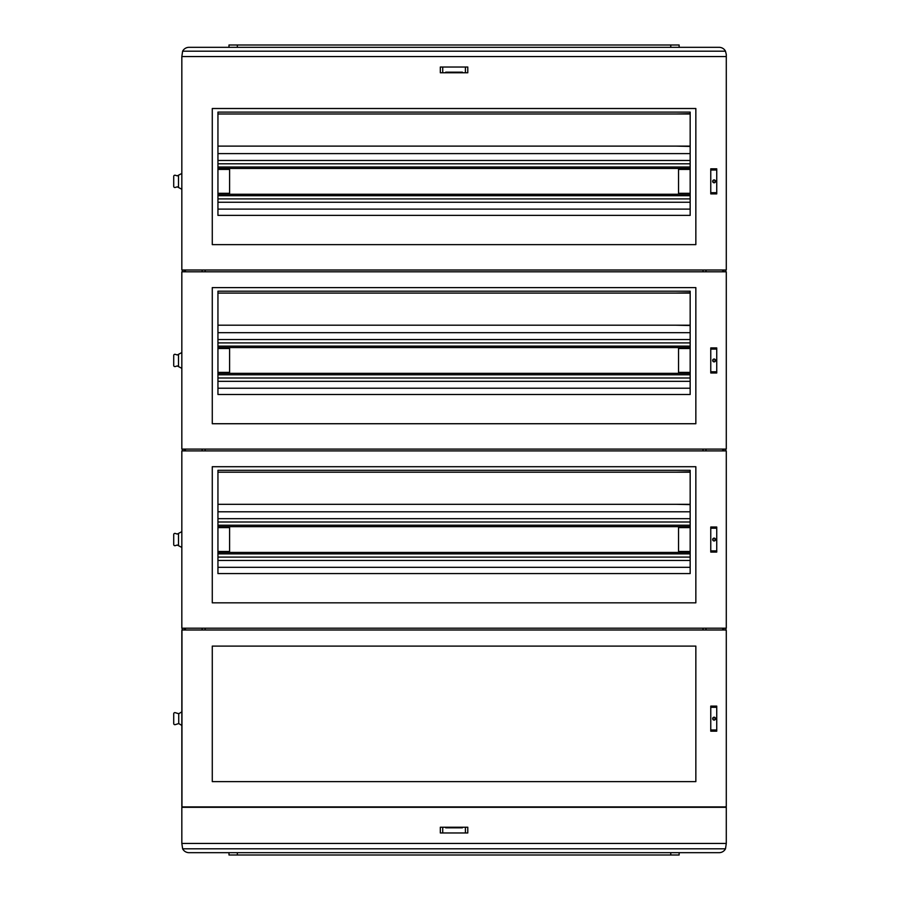 <?xml version="1.0" encoding="UTF-8"?>
<svg xmlns="http://www.w3.org/2000/svg" width="900" height="900" viewBox="0 0 900 900"><rect width="100%" height="100%" fill="white"/><g stroke="black" fill="none" stroke-linecap="round" stroke-linejoin="round"><path stroke-width="1.35" d="M714.105 720.079A1.429 1.429 0 0 0 715.545 718.65A1.429 1.429 0 0 0 714.105 717.21A1.429 1.429 0 0 0 712.676 718.65A1.429 1.429 0 0 0 714.105 720.079M714.949 361.62A1.429 1.429 0 0 0 714.949 359.291L714.949 361.62M714.105 361.879A1.429 1.429 0 0 0 715.545 360.45A1.429 1.429 0 0 0 714.105 359.021A1.429 1.429 0 0 0 712.676 360.45A1.429 1.429 0 0 0 714.105 361.879M714.949 540.709A1.429 1.429 0 0 0 714.949 538.38L714.949 540.709M714.105 540.979A1.429 1.429 0 0 0 715.545 539.55A1.429 1.429 0 0 0 714.105 538.121A1.429 1.429 0 0 0 712.676 539.55A1.429 1.429 0 0 0 714.105 540.979M714.105 182.79A1.429 1.429 0 0 0 715.545 181.35A1.429 1.429 0 0 0 714.105 179.921A1.429 1.429 0 0 0 712.676 181.35A1.429 1.429 0 0 0 714.105 182.79M205.11 629.989L205.11 628.2M205.11 450.9L205.11 449.1M205.11 271.8L205.11 270.011M445.702 72.765L445.702 72.169L462.42 72.169L462.42 72.765M670.77 47.329L670.77 45L237.352 45L237.352 47.329M237.352 45L228.994 45L228.994 47.329M679.129 47.329L679.129 45L670.77 45M182.43 807.3L181.834 806.445L181.834 630.585L182.43 628.2M182.43 450.9L182.43 449.1M182.43 271.8L182.43 270.011M184.219 270.011L184.219 271.8M184.219 449.1L184.219 450.9M184.219 628.2L184.219 629.989M714.949 182.52L714.949 180.191M716.738 192.701L710.764 192.701M716.738 193.894L710.764 193.894L710.764 168.817L716.738 168.817L716.738 193.894M716.738 170.01L710.764 170.01M726.289 56.576L181.834 56.576L181.834 270.011L726.289 270.011L726.289 54.495L725.49 51.199L182.632 51.199A7.166 7.166 0 0 1 189 47.329L719.123 47.329A7.166 7.166 0 0 1 725.49 51.199M212.276 108.517L695.846 108.517L695.846 244.631L212.276 244.631L212.276 108.517M440.325 72.765L440.325 67.028L467.786 67.028L467.786 72.765L440.325 72.765M461.801 72.169L461.801 72.765M446.321 72.765L446.321 72.169M442.721 67.028L442.721 72.765M465.401 67.028L465.401 72.765M182.632 51.199L181.834 56.576M181.834 173.441L178.493 175.219L178.493 187.481L181.834 189.27M178.493 187.481L177.289 186.84L175.252 187.459A1.193 1.193 0 0 1 173.711 186.311L173.711 176.389A1.193 1.193 0 0 1 175.252 175.252L177.289 175.86L178.493 175.219M690.165 112.106L690.165 215.381L217.946 215.381L217.946 112.106L690.165 112.106M370.485 113.985L384.806 113.985M523.316 113.985L537.637 113.985M690.165 113.67L675.844 113.985M218.25 113.985L232.571 113.985M690.165 153.596L217.946 153.596M232.571 146.104L218.25 146.104M690.165 146.43L675.844 146.104M537.637 146.104L523.316 146.104M384.806 146.104L370.485 146.104M690.165 146.104L217.946 146.104M690.165 113.985L217.946 113.985M690.165 209.115L217.946 209.115M723.904 629.989L723.904 628.2M723.904 450.9L723.904 449.1M723.904 271.8L723.904 270.011M716.738 552.082L716.738 527.017L710.764 527.017L710.764 552.082L716.738 552.082M716.738 528.21L710.764 528.21M716.738 550.89L710.764 550.89M726.289 628.2L181.834 628.2L181.834 450.9L726.289 450.9L726.289 628.2M212.276 466.718L695.846 466.718L695.846 602.831L212.276 602.831L212.276 466.718M178.493 545.681L177.289 545.04L175.252 545.659A1.193 1.193 0 0 1 173.711 544.511L173.711 534.589A1.193 1.193 0 0 1 175.252 533.441L177.289 534.06L178.493 533.419L178.493 545.681L181.834 547.459M181.834 531.641L178.493 533.419M217.946 573.581L217.946 470.295L690.165 470.295L690.165 573.581L217.946 573.581M690.165 567.304L217.946 567.304M232.571 504.304L218.25 504.304M690.165 511.785L217.946 511.785M690.165 504.619L675.844 504.304M537.637 504.304L523.316 504.304M384.806 504.304L370.485 504.304M690.165 504.304L217.946 504.304M690.165 472.185L217.946 472.185M370.485 472.185L384.806 472.185M523.316 472.185L537.637 472.185M690.165 471.859L675.844 472.185M218.25 472.185L232.571 472.185M716.738 372.983L716.738 347.918L710.764 347.918L710.764 372.983L716.738 372.983M716.738 349.11L710.764 349.11M716.738 371.79L710.764 371.79M726.289 449.1L181.834 449.1L181.834 271.8L726.289 271.8L726.289 449.1M212.276 287.618L695.846 287.618L695.846 423.731L212.276 423.731L212.276 287.618M178.493 366.581L177.289 365.94L175.252 366.559A1.193 1.193 0 0 1 173.711 365.411L173.711 355.489A1.193 1.193 0 0 1 175.252 354.341L177.289 354.96L178.493 354.319L178.493 366.581L181.834 368.359M181.834 352.541L178.493 354.319M217.946 394.481L217.946 291.195L690.165 291.195L690.165 394.481L217.946 394.481M690.165 388.215L217.946 388.215M232.571 325.204L218.25 325.204M690.165 332.696L217.946 332.696M690.165 325.53L675.844 325.204M537.637 325.204L523.316 325.204M384.806 325.204L370.485 325.204M690.165 325.204L217.946 325.204M690.165 293.085L217.946 293.085M370.485 293.085L384.806 293.085M523.316 293.085L537.637 293.085M690.165 292.77L675.844 293.085M218.25 293.085L232.571 293.085M725.692 270.011L725.692 271.8M725.692 449.1L725.692 450.9M725.692 628.2L726.289 630.585L726.289 806.445L725.692 807.3M714.949 719.809L714.949 717.48M716.738 706.106L716.738 731.183L710.764 731.183L710.764 706.106L716.738 706.106M710.764 707.299L716.738 707.299M716.738 729.99L710.764 729.99M726.289 806.445L726.289 630.585M181.834 630.585L182.565 629.989L725.558 629.989L726.154 630.585M181.969 630.585L181.969 806.31L182.43 807.041L186.84 807.3M726.154 806.31L725.558 806.906L182.565 806.906M212.276 646.11L695.846 646.11L695.846 781.627L212.276 781.627L212.276 646.11M725.558 806.906L723.06 807.3M181.901 711.821L178.729 713.722L178.729 723.566L181.901 725.467M178.729 723.566L175.32 724.613A1.193 1.193 0 0 1 173.711 723.488L173.711 713.801A1.193 1.193 0 0 1 175.32 712.688L178.729 713.722M462.42 827.235L462.42 827.831L445.702 827.831L445.702 827.235M237.352 852.671L237.352 855L670.77 855L670.77 852.671M670.77 855L679.129 855L679.129 852.671M228.994 852.671L228.994 855L237.352 855M442.721 832.972L442.721 827.235M440.325 832.972L440.325 827.235L467.786 827.235L467.786 832.972L440.325 832.972M726.289 843.424L726.289 807.3L181.834 807.3L181.834 843.424L726.289 843.424L725.49 848.801A7.166 7.166 0 0 1 719.123 852.671L189 852.671A7.166 7.166 0 0 1 182.632 848.801L725.49 848.801M181.834 843.424L182.632 848.801M465.401 832.972L465.401 827.235M446.321 827.831L446.321 827.235M461.801 827.235L461.801 827.831M703.001 270.011L703.001 271.8M703.001 449.1L703.001 450.9M703.001 628.2L703.001 629.989M716.738 172.811L716.738 189.889M690.165 169.414L678.533 169.414L678.533 193.297L690.165 193.297M217.946 195.683L690.165 195.683M690.165 202.252L217.946 202.252M690.165 160.459L217.946 160.459M690.165 167.029L217.946 167.029M217.946 193.297L229.59 193.297L229.59 169.414L217.946 169.414M716.738 351.911L716.738 368.989M690.165 348.514L678.533 348.514L678.533 372.386L690.165 372.386M217.946 374.782L690.165 374.782M690.165 381.341L217.946 381.341M690.165 339.559L217.946 339.559M690.165 346.129L217.946 346.129M217.946 372.386L229.59 372.386L229.59 348.514L217.946 348.514M716.738 531.011L716.738 548.089M690.165 527.614L678.533 527.614L678.533 551.486L690.165 551.486M217.946 553.871L690.165 553.871M690.165 560.441L217.946 560.441M690.165 518.659L217.946 518.659M690.165 525.217L217.946 525.217M217.946 551.486L229.59 551.486L229.59 527.614L217.946 527.614M716.738 710.111L716.738 727.189M218.542 629.989L689.569 629.989M202.129 629.989L202.129 628.2M202.129 450.9L202.129 449.1M202.129 271.8L202.129 270.011M185.411 270.011L185.411 271.8M185.411 449.1L185.411 450.9M185.411 628.2L185.411 629.989M722.711 629.989L722.711 628.2M722.711 450.9L722.711 449.1M722.711 271.8L722.711 270.011M705.994 270.011L705.994 271.8M705.994 449.1L705.994 450.9M705.994 628.2L705.994 629.989M713.16 182.419L713.16 180.281M690.165 168.458L217.946 168.458M217.946 194.254L690.165 194.254M217.946 198.9L690.165 198.9M690.165 163.8L217.946 163.8M713.16 361.519L713.16 359.381M690.165 347.558L217.946 347.558M217.946 373.343L690.165 373.343M217.946 378L690.165 378M690.165 342.9L217.946 342.9M713.16 540.619L713.16 538.481M690.165 526.658L217.946 526.658M217.946 552.442L690.165 552.442M217.946 557.1L690.165 557.1M690.165 522L217.946 522M713.16 719.719L713.16 717.581"/></g></svg>
